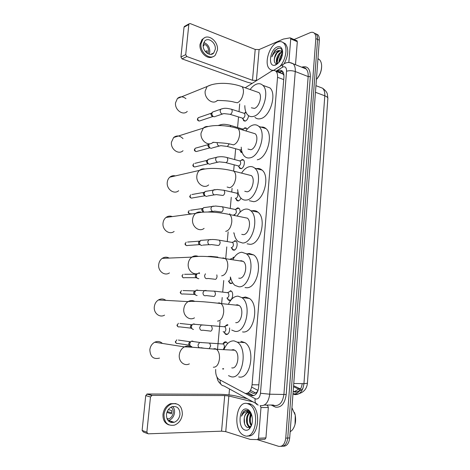 <?xml version="1.0" encoding="UTF-8"?>
<svg xmlns="http://www.w3.org/2000/svg" width="470" height="470" viewBox="0 0 470 470"><rect width="100%" height="100%" fill="white"/><g stroke="black" fill="none" stroke-linecap="round" stroke-linejoin="round"><path stroke-width="0.7" d="M248.577 115.673C248.148 118.475 247.055 120.273 245.305 121.072L243.73 120.743L242.884 118.851M244.758 112.929L245.904 112.089M242.262 152.744L241.004 152.351L240.1 150.459M241.891 159.442L243.372 159.806C245.593 161.463 243.812 168.319 241.069 168.683L239.635 168.313L238.695 166.433M240.94 198.14C240.229 199.785 239.312 200.725 238.202 200.96L236.868 200.578L235.864 198.698M234.095 233.314L233.649 232.862M234.671 240.64L235.881 241.028C238.443 242.749 236.745 250.299 233.825 250.199L232.656 249.823L231.563 247.954M232.609 282.717L230.852 283.598L229.818 283.228L228.655 281.371M230.224 290.707L231.24 291.071C234.025 292.81 232.403 300.876 229.354 300.465L228.385 300.113L227.192 298.262M229.601 327.948C229.783 331.932 228.69 334.135 226.323 334.558L225.494 334.235L224.237 332.396M224.654 326.562L227.204 324.664L227.85 324.858M223.068 343.77C223.773 342.389 224.642 341.737 225.676 341.819L226.481 342.137L227.603 343.582M223.25 369.126L222.569 368.844L223.685 368.88M249.629 391.569L253.465 393.472L256.185 392.75L257.736 391.204M215.701 369.455C215.448 374.173 216.547 377.492 218.996 379.407L245.234 393.425C248.912 393.66 251.192 390.764 252.079 384.742L277.547 77.291C277.729 74.612 277.218 72.639 276.019 71.37C274.727 70.183 273.17 70.142 271.337 71.246L245.187 87.79M283.904 74.818L282.323 73.508L280.925 73.244M257.883 390.811L257.536 391.316M283.398 74.519L283.956 75.511M237.503 207.846L237.432 208.651M239.706 103.929L239.007 111.66M238.525 116.989L237.573 127.529M235.652 148.773L234.677 159.571M234.201 164.829L233.637 171.068M232.08 188.311L231.745 192.007M231.263 197.318L230.265 208.386M229.783 213.733L229.73 214.291M228.144 231.845L227.274 241.48M226.781 246.897L225.764 258.195M223.743 280.525L222.709 291.982M222.204 297.516L221.699 303.121M220.054 321.333L217.446 350.162M233.202 257.213L234.166 257.472M237.591 207.828L238.913 208.216C239.8 209.027 240.182 210.354 240.053 212.205M244.711 127.717L246.28 128.057L247.032 129.391M293.521 386.716L298.103 388.902L300.395 389.272M314.207 33.065L316.163 34.034C317.262 35.221 317.738 37.007 317.585 39.386L287.734 438.04C286.959 443.756 284.72 446.512 281.025 446.318C284.72 446.512 286.959 443.756 287.734 438.04L317.585 39.386C317.738 37.007 317.262 35.221 316.163 34.034L314.207 33.065M293.597 385.706L300.559 389.013M315.957 33.84L317.908 34.815C319.007 35.996 319.482 37.782 319.336 40.162L289.702 437.946C288.933 443.645 286.694 446.4 282.999 446.206M247.132 393.355L251.785 395.699C255.492 395.946 257.789 393.067 258.67 387.069L283.927 77.056C284.103 74.401 283.592 72.439 282.388 71.176C281.084 69.983 279.503 69.936 277.647 71.041L276.707 71.634M280.878 56.159L282.605 53.198M277.271 62.569C277.5 59.467 278.452 56.5 280.12 53.662C278.452 56.5 277.5 59.467 277.271 62.569M281.454 51.747L282.341 50.736L281.454 51.747M249.641 418.036L250.639 412.672M248.383 413.794L248.883 412.266L248.383 413.794M248.924 412.149L249.323 411.232L248.924 412.149M294.067 39.521L310.253 32.647C311.916 31.978 313.302 32.177 314.406 33.253C315.505 34.439 315.981 36.225 315.828 38.611L285.754 438.128C284.885 444.185 282.488 446.911 278.575 446.312L257.161 439.591M228.984 394.894L229.501 388.966M278.546 72.333L282.141 70.952M229.824 283.234L231.581 283.457M236.451 208.839L236.498 208.31M237.168 200.784L237.221 200.197M237.902 192.571L237.943 192.101M253.63 395.658L248.201 392.861M171.756 421.49L170.451 422.272M267.665 405.692L268.341 407.472L260.991 407.549L258.518 438.234L265.932 437.893L264.974 439.25L257.642 439.597M268.341 407.472L265.932 437.893M247.285 398.719L236.011 396.016C231.199 394.994 225.712 394.424 219.537 394.301L147.304 393.983L152.057 395.346L224.707 395.564L228.861 395.998L253.048 401.879M266.502 405.064L267.642 405.675M147.269 433.505L143.362 432.012L142.122 430.408L146.852 432.206L148.103 433.828L221.57 431.172L225.753 431.642L250.246 439.421L257.56 439.603L258.518 438.234M152.057 395.346L150.476 396.991L145.735 395.605L142.122 430.408M145.735 395.605L147.304 393.983M150.476 396.991L146.852 432.206M260.991 407.549L260.168 405.669M257.113 403.994L255.715 403.225M166.445 414.575C166.586 420.503 169.165 423.076 174.176 422.295C177.454 420.967 179.387 418.318 179.975 414.346C179.804 408.336 177.155 405.792 172.026 406.726C168.883 408.089 167.02 410.71 166.445 414.575M168.148 420.656L168.771 420.491C172.026 419.187 173.947 416.573 174.535 412.654C174.728 410.169 174.123 408.125 172.707 406.521M167.185 419.175L168.613 418.935L166.909 418.535M166.909 412.384L171.421 413.812L171.732 410.627L168.348 409.582M168.613 418.935C171.209 417.889 172.737 415.803 173.207 412.672C173.371 410.257 172.66 408.418 171.062 407.161M175.933 403.595L170.522 403.677C166.28 405.534 163.772 409.076 162.984 414.299C162.749 419.875 164.776 423.429 169.071 424.951M182.366 414.305C182.137 406.109 178.518 402.661 171.509 403.965C167.267 405.833 164.753 409.382 163.965 414.616C164.153 422.659 167.643 426.167 174.435 425.139C178.923 423.341 181.567 419.734 182.366 414.305M171.679 412.736L167.203 411.603M171.409 422.524L172.637 421.778M168.906 421.396L169.958 420.885M167.138 418.464L167.085 418.97M294.531 412.525L295.272 415.192L295.043 424.375M291.952 407.772L295.207 415.039C296.229 421.061 295.283 426.026 292.375 429.938L290.16 431.86M247.396 403.589L249.247 404.37C260.239 409.928 255.903 440.196 244.711 435.725L243.389 435.144C232.397 429.656 236.216 400.046 247.396 403.589M246.932 403.495L249.359 403.577L251.215 404.359C261.643 409.552 258.518 438.222 247.714 435.866M250.222 412.801C246.351 415.116 246.298 424.551 249.629 426.437L250.863 426.836M249.834 412.589C245.645 414.499 245.381 424.492 248.853 426.46L250.939 426.701M251.591 414.634C249.817 418.4 249.811 421.907 251.585 425.162M251.327 413.906C248.894 418.235 248.894 422.219 251.327 425.844M250.545 412.543L249.071 412.214M248.712 412.243C246.468 412.736 244.999 414.605 244.294 417.842C245.017 413.87 246.627 412.031 249.124 412.319L250.61 412.631M251.203 413.612L249.946 412.642M244.294 417.842C243.683 422.671 244.7 425.89 247.343 427.494L250.204 426.983L251.562 425.221M245.181 430.103C237.233 428.147 239.071 406.615 246.932 409.153C249.112 409.822 250.727 411.843 251.773 415.216C253.089 421.132 252.208 425.767 249.124 429.116C247.878 430.173 246.568 430.502 245.181 430.103M251.18 413.541L247.778 410.38L244.447 410.856C243.043 411.973 242.074 413.753 241.533 416.203C243.372 412.407 245.875 411.074 249.047 412.202L249.464 412.431M251.25 413.718L250.886 414.54M249.699 411.567L249.124 412.243M249.077 412.302L247.855 414.528M247.896 425.538L249.141 427.577M248.089 410.492L246.468 411.773M250.351 418.359L250.434 422.16M249.893 411.761L249.447 412.313M249.382 412.402L248.783 413.359M247.32 418.141L247.408 422.518M248.689 426.349L249.447 427.465M248.295 410.58L246.879 411.738M244.271 417.936L244.606 423.94M246.022 410.245C243.865 411.127 242.367 413.112 241.533 416.203M162.385 343.423C160.153 341.343 157.609 340.938 154.748 342.219C151.969 343.752 150.335 346.249 149.848 349.721C150.224 356.777 153.437 359.573 159.5 358.105M231.757 367.863C237.667 369.479 240.47 353.558 234.859 350.244L233.349 349.627L231.193 350.05M224.143 349.128C226.64 343.388 229.965 340.638 234.107 340.885L237.238 342.142C248.272 348.693 242.591 380.154 230.987 376.705L228.485 375.642M240.904 341.32L244.87 342.624C255.991 349.128 250.363 380.312 238.678 376.887M165.881 300.365C163.525 298.673 161.051 298.538 158.449 299.948C156.099 301.452 154.724 303.732 154.319 306.781C153.449 313.096 159.694 318.108 164.571 315.129M235.699 322.655C241.386 323.683 244.359 308.755 239.124 305.447L237.262 304.748L235.593 305.083M228.602 303.843C231.087 298.785 234.225 296.223 238.008 296.159L241.821 297.575C252.114 304.113 246.092 333.618 234.941 331.332L231.739 330.069M242.403 297.645L245.522 297.017L249.359 298.432C259.734 304.93 253.759 334.176 242.532 331.902M169.165 258.077C166.809 256.808 164.488 256.908 162.197 258.371C160.211 259.816 159.048 261.884 158.713 264.575C157.797 271.114 164.635 276.342 169.447 272.911M238.76 278.146L239.571 278.258C245.046 278.757 248.154 264.698 243.29 261.42L241.104 260.674L239.953 260.909M233.003 259.416C235.447 254.952 238.39 252.555 241.839 252.237L246.274 253.741C255.856 260.216 249.558 288.01 238.831 286.782L234.982 285.39C232.762 283.639 231.252 280.854 230.459 277.03M247.144 253.882L249.253 253.453L253.718 254.957C263.376 261.402 257.119 288.956 246.315 287.716L245.035 287.558M172.314 216.588C170.058 215.724 167.949 216.012 165.986 217.457C164.306 218.82 163.319 220.694 163.025 223.086C162.074 229.807 169.447 235.264 174.129 231.446M241.75 234.354L243.372 234.653C248.654 234.671 251.873 221.364 247.349 218.145L244.247 217.51M237.338 215.842C239.706 211.87 242.461 209.62 245.604 209.097C247.426 208.868 249.094 209.373 250.598 210.613C259.493 216.987 252.995 243.301 242.643 243.025L238.225 241.58C236.04 239.747 234.642 236.868 234.037 232.932M251.844 210.883L252.919 210.66C254.752 210.437 256.432 210.942 257.948 212.182C266.919 218.526 260.451 244.617 250.034 244.318L247.132 243.812M175.392 175.903C173.312 175.386 171.45 175.815 169.793 177.178C168.366 178.459 167.526 180.169 167.273 182.301C166.286 189.169 174.117 194.862 178.653 190.714M244.764 191.272L247.108 191.825C252.214 191.408 255.51 178.741 251.315 175.598L233.901 171.192C223.215 168.266 208.081 167.114 199.45 170.399C201.037 169.047 202.84 168.571 204.855 168.983M241.592 173.083C243.865 169.529 246.433 167.408 249.3 166.715C251.344 166.298 253.177 166.785 254.793 168.184C263.047 174.417 256.391 199.45 246.392 200.05C244.547 200.302 242.902 199.826 241.457 198.616C239.3 196.695 238.02 193.693 237.626 189.61M256.461 168.618L256.52 168.613C258.576 168.201 260.421 168.695 262.049 170.087C270.373 176.303 263.746 201.125 253.688 201.683L249.329 200.702M183.018 138.632C179.869 135.483 176.738 135.119 173.612 137.534L171.444 142.198C170.434 149.178 178.665 155.118 183.024 150.706M247.966 149.055L250.78 149.742C255.721 148.925 259.076 136.829 255.181 133.756L252.619 132.987M245.875 130.948C248.013 127.84 250.363 125.878 252.93 125.073C255.187 124.438 257.161 124.891 258.864 126.424C266.519 132.499 259.757 156.439 250.075 157.826C248.019 158.272 246.221 157.82 244.682 156.469C242.567 154.483 241.416 151.375 241.222 147.151M260.991 127.088C262.894 126.824 264.575 127.347 266.032 128.657C273.752 134.726 267.019 158.449 257.272 159.788M185.938 98.665C182.848 96.291 180.01 96.233 177.425 98.5L175.551 102.766C174.523 109.821 183.083 116.025 187.26 111.402M251.368 107.783L254.382 108.394C259.182 107.219 262.571 95.598 258.964 92.619L256.667 91.815M250.116 89.517C252.096 86.821 254.223 85.029 256.497 84.154C258.947 83.284 261.05 83.678 262.818 85.334C269.927 91.233 263.088 114.228 253.688 116.337C251.438 116.995 249.505 116.589 247.896 115.121C245.851 113.094 244.829 109.927 244.823 105.621M265.397 86.263L269.897 87.884C277.065 93.783 270.256 116.566 260.803 118.622C258.535 119.263 256.591 118.851 254.963 117.383M223.138 368.562L223.655 368.797M296.735 40.661L297.316 41.701L290.736 38.887L288.833 62.492M297.316 41.701L295.495 64.701M252.155 83.384L247.367 82.232L182.037 58.879L180.927 57.011L185.721 54.649L186.843 56.535L252.49 80.288L256.409 80.429L257.437 80.041M290.736 38.887L290.507 37.994L290.037 37.853L283.357 39.069L259.105 49.567L255.21 49.456L190.227 23.582L189.087 23.829L188.828 24.499L184.029 27.166L180.927 57.011M184.029 27.166L184.869 26.185M188.828 24.499L185.721 54.649M203.21 44.709C202.294 51.195 210.231 57.281 213.774 52.928L215.278 49.309C216.2 42.87 208.228 36.689 204.644 41.19L203.21 44.709M209.197 54.203L209.826 51.894C209.808 47.153 207.793 44.033 203.786 42.523M205.355 51.583L207.164 50.719L206.994 53.145M207.905 53.709L208.639 51.447C208.562 47.37 206.8 44.844 203.34 43.869M204.28 37.953L201.953 39.603L200.02 44.362C198.939 52.141 207.581 60.242 212.934 56.664M217.416 50.125C218.667 41.378 207.822 32.947 202.94 39.104L201.001 43.869C199.756 52.699 210.548 60.953 215.354 55.072L217.416 50.125M212.193 54.032L212.328 53.603M203.181 45.96L204.133 45.49L203.187 44.956M321.633 65.871C321.662 71.029 319.923 75.564 316.41 79.465M317.967 58.603L319.341 59.531C320.704 60.865 321.462 62.845 321.621 65.471C321.668 70.712 319.935 75.365 316.41 79.442M273.887 70.206C272.201 70.465 270.767 70.042 269.586 68.925C263.699 64.043 269.24 45.296 277.558 42.182C279.955 41.184 281.982 41.466 283.633 43.034C288.022 46.924 285.93 60.066 279.897 66.411M282.899 42.423L285.402 43.775C288.868 48.545 288.498 55.113 284.303 63.474M282.629 52.005L279.591 54.25L277.423 58.439C276.812 60.836 276.947 62.551 277.835 63.591M282.529 51.583L281.877 51.741C277.752 52.904 274.838 61.3 277.159 63.338L277.394 63.556M282.288 55.437L280.232 59.355L279.844 61.235M282.505 54.197C280.208 56.582 279.08 59.255 279.127 62.216M281.636 50.784L279.797 50.895L276.924 53.004L274.451 58.11C273.916 61.846 274.78 63.685 277.053 63.632L277.582 63.491M274.451 58.11C275.12 54.444 276.683 51.947 279.133 50.625L282.123 51.142L282.617 51.7C281.871 48.856 280.308 47.752 277.923 48.381L274.68 50.672L271.872 56.823C273.593 53.063 275.996 50.954 279.062 50.496L279.468 50.502M275.655 64.995L274.897 65.224C267.7 67.139 269.892 49.632 277.159 46.971C280.12 45.966 281.924 47.358 282.57 51.148C282.546 57.634 280.243 62.246 275.655 64.995M272.817 70.576L272.142 70.218M282.194 51.206L280.978 52.158M282.27 55.519L279.95 61.076M282.405 51.43L282.047 51.688M279.85 53.956L277.036 61.024M277.153 52.746C275.479 55.055 274.509 57.563 274.239 60.272M278.986 48.187C275.673 49.338 273.299 52.217 271.872 56.823M226.799 342.389L226.058 342.148L224.208 343.153M223.467 349.093C224.672 347.23 224.666 345.544 223.444 344.022L222.386 343.958M191.825 346.631C190.432 346.384 189.751 345.403 189.768 343.699L190.544 341.866L191.331 341.255L192.359 341.038L193.581 341.578M190.18 345.591C189.21 345.391 188.734 344.686 188.752 343.488L189.88 341.731L178.406 340.069M226.064 333.976L227.715 334.147M227.938 325.058L225.8 325.969M224.037 332.208C226.07 331.08 226.399 329.282 225.024 326.815L223.979 326.732M193.464 329.47C192.083 329.2 191.402 328.213 191.425 326.515L192.136 324.77L192.888 324.153L193.993 323.918L195.121 324.388M191.872 328.507C190.873 328.307 190.385 327.602 190.403 326.38L191.46 324.682L179.969 323.46M228.961 299.878L230.57 300.095M231.569 291.365L230.682 291.071L228.966 291.952M226.963 298.039L227.086 298.056C229.078 296.887 229.43 295.125 228.144 292.757L227.139 292.64M197.124 295.501L196.713 295.501C195.344 295.184 194.674 294.185 194.692 292.505L195.978 290.307L197.236 290.025L198.146 290.372M195.121 294.672C194.133 294.443 193.646 293.726 193.663 292.516L194.592 290.936L183.053 290.566M230.394 283.011L231.974 283.251M228.379 281.125L228.602 281.154C230.042 280.678 230.629 279.303 230.359 277.018M198.839 273.258L199.633 273.546M198.834 278.687L198.322 278.692C196.959 278.352 196.29 277.347 196.307 275.673L196.877 274.163L195.684 274.668L196.149 274.233L184.569 274.286M196.724 277.929C195.743 277.682 195.262 276.959 195.279 275.761L195.684 274.668M234.06 257.63L232.109 258.394M231.205 259.14L230.288 258.999M233.238 249.629L234.759 249.905M236.222 241.357L235.129 241.022L233.666 241.78M231.181 247.631L231.593 247.702C233.514 246.48 233.901 244.758 232.744 242.526L232.303 242.326L235.517 241.045M202.194 245.405L201.501 245.416C200.155 245.035 199.492 244.012 199.509 242.361L200.578 240.387L202.57 240.235M199.909 244.788C198.933 244.506 198.458 243.771 198.469 242.585L199.245 241.163L187.571 242.05M239.259 208.568L238.037 208.228L236.757 208.892M233.954 214.584L234.542 214.708C236.422 213.451 236.827 211.747 235.752 209.602L235.335 209.397L238.572 208.245M203.68 212.123L202.67 209.497L203.093 208.234L203.616 207.664L205.455 207.393M203.046 212.088L201.624 209.861L202.306 208.539L190.532 210.249M237.45 200.414L238.86 200.737M235.329 198.222L235.999 198.375C237.861 197.1 238.278 195.408 237.238 193.305L236.833 193.1L238.126 192.665M207.123 196.319L206.195 196.348C204.867 195.896 204.215 194.856 204.233 193.229L205.126 191.46L206.882 191.143M204.597 195.908L203.187 193.663L203.827 192.389L191.995 194.51M243.719 160.194L242.332 159.853L241.333 160.37M217.898 156.921L216.382 157.333L215.583 159.007C215.924 161.756 217.128 162.702 219.184 161.85L225.136 162.467L238.889 166.045C240.716 164.729 241.145 163.061 240.182 161.04L239.794 160.834L243.072 159.853M210.331 164.142L209.273 164.183C207.957 163.689 207.311 162.638 207.329 161.028L208.122 159.383L209.714 158.989M207.811 163.889L206.277 161.592L206.847 160.405L194.897 163.349M238.261 165.963L240.217 168.172L241.551 168.518M227.363 146.464L240.323 150.042L241.392 149.196M211.911 148.215L210.795 148.262C209.491 147.75 208.845 146.693 208.862 145.089L209.191 144.02L208.04 144.948L208.856 144.29M209.479 148.044L207.805 145.718L208.04 144.948M239.641 149.954L242.185 152.544M246.621 128.463L245.152 128.14L244.347 128.563M243.566 130.249L242.714 128.992L246.01 128.122M230.212 114.375L243.155 118.352C244.923 116.989 245.375 115.344 244.512 113.429L244.159 113.229L246.186 112.724M215.031 116.683L213.809 116.736C212.516 116.184 211.876 115.115 211.894 113.529L212.563 112.042L213.915 111.578M212.769 116.642L212.211 116.589L210.83 114.281L211.735 112.947M246.139 112.624L245.834 112.812M242.391 118.264L244.318 120.626L245.505 120.996M282.764 71.61L282.323 73.508M281.771 73.567L282.071 73.379M256.185 392.75L256.168 393.919M258.847 384.842L252.079 384.742M283.716 79.612L277.547 77.291M293.168 391.422L294.884 392.098C298.838 392.344 301.288 389.518 302.234 383.632M292.98 393.96L294.696 394.606C299.766 394.906 302.845 391.263 303.943 383.661L307.415 383.285L327.843 98.635C327.995 97.601 326.979 96.656 324.799 95.804C324.987 92.402 324.241 89.864 322.555 88.196L319.212 86.915M293.292 394.113L293.797 394.095C295.877 393.895 297.816 392.855 299.607 390.975M251.697 387.133L258.018 390.417M293.762 383.479L303.943 383.661L324.799 95.804L315.452 92.296M293.151 391.704L294.185 391.692L298.773 389.142M319.336 40.162L315.828 38.611M289.702 437.946L285.754 438.128M300.365 388.925L298.103 388.902M245.281 393.437L255.827 399.018C258.33 399.2 259.875 397.279 260.462 393.255L286.553 71.24C286.588 67.768 285.408 66.323 283.011 66.904L275.913 71.27M289.538 62.528L293.209 63.791C294.802 65.471 295.483 68.05 295.26 71.522L269.715 394.207C268.534 402.279 265.415 406.098 260.362 405.675M301.681 67.169C307.392 65.524 310.271 68.685 310.318 76.639L286.207 394.512L269.715 394.207L260.462 393.255M284.896 63.344L283.028 64.431L282.311 67.257M286.207 394.512C284.902 403.448 281.377 407.666 275.626 407.179L271.155 405.028M264.299 405.081L273.123 405.011L274.533 405.551C279.632 405.968 282.764 402.214 283.915 394.277L308.161 76.569C308.373 73.138 307.674 70.588 306.058 68.914L302.792 67.609M303.438 67.868L304.066 67.633M255.821 403.395L223.979 385.94C221.135 385.565 219.872 383.608 220.195 380.065M286.553 71.24C289.303 70.43 292.205 70.524 295.26 71.522L308.161 76.569L310.318 76.639M273.793 405.322L274.039 406.568M255.128 398.754C254.675 402.226 255.721 404.335 258.271 405.064M250.481 390.306L255.739 393.079M252.784 395.311L250.757 395.305M279.486 71.746L277.647 71.041M224.707 395.564L221.57 431.172M228.861 395.998L225.753 431.642M260.298 405.739L260.65 405.733M213.333 367.24C216.582 367.287 218.632 364.479 219.478 358.827C219.725 354.333 218.732 351.143 216.505 349.263L215.025 348.634L213.063 348.981M189.345 363.88C184.299 366.553 178.471 361.454 179.299 354.956C179.793 351.231 181.485 348.54 184.363 346.889C186.737 345.732 188.987 345.82 191.12 347.154M217.528 321.116C220.771 320.863 222.815 317.943 223.655 312.362C223.896 308.261 223.015 305.33 221.012 303.567L219.184 302.856L217.68 303.144M194.474 317.843C189.428 321.045 182.93 315.705 183.811 308.931C184.222 305.664 185.644 303.226 188.076 301.611C190.309 300.312 192.524 300.224 194.733 301.352M221.64 275.843C224.883 275.297 226.922 272.271 227.75 266.76C227.985 263.012 227.21 260.31 225.412 258.67L223.274 257.913L222.239 258.124M199.386 272.676C194.421 276.348 187.307 270.755 188.241 263.758C188.582 260.879 189.78 258.664 191.836 257.125C193.875 255.751 196.002 255.51 198.211 256.397M225.682 231.393C228.919 230.564 230.952 227.433 231.769 221.999C231.998 218.562 231.311 216.077 229.707 214.549L226.734 213.909M204.109 228.373C199.274 232.444 191.619 226.587 192.588 219.402C192.882 216.852 193.893 214.849 195.632 213.398C197.447 212.005 199.427 211.635 201.577 212.275M227.116 187.019L229.654 187.747C232.885 186.649 234.912 183.417 235.723 178.048C235.94 174.899 235.335 172.608 233.901 171.192M208.651 184.916C203.98 189.31 195.855 183.177 196.854 175.851C197.106 173.571 197.976 171.756 199.45 170.399L169.793 177.178M255.181 133.756L237.99 128.569C227.292 125.09 211.917 124.121 203.275 128.122L201.048 133.081C200.026 140.512 208.551 146.934 213.039 142.269C218.297 142.827 225.794 142.886 230.788 144.208L233.549 144.877C236.78 143.526 238.795 140.195 239.594 134.896C239.806 131.994 239.271 129.885 237.99 128.569L235.499 127.805M173.612 137.534L203.275 128.122C204.638 126.835 206.242 126.295 208.081 126.501M258.964 92.619L241.991 86.668C231.305 82.65 215.724 81.874 207.088 86.545L205.167 91.068C204.127 98.577 212.992 105.298 217.287 100.421C221.558 100.574 229.566 100.668 234.418 102.184L237.379 102.777C240.605 101.168 242.614 97.748 243.407 92.508C243.601 89.84 243.131 87.89 241.991 86.668L239.747 85.881M177.425 98.5L211.294 84.812M255.21 49.456L252.49 80.288M259.105 49.567L256.409 80.429M186.843 56.535L182.037 58.879M278.828 62.575C279.239 58.985 280.502 55.724 282.629 52.793M189.334 345.203L177.854 343.458C176.503 343.787 175.78 343.153 175.692 341.549L176.808 339.839L175.692 341.549M209.244 348.681L210.66 345.926L209.749 343.2L208.745 343.118M204.203 348.264L201.107 347.7C199.186 348.188 198.158 347.265 198.029 344.927L199.603 342.436L201.559 342.518M191.043 328.154L179.552 326.844C178.177 327.208 177.443 326.574 177.337 324.94L178.383 323.289L177.337 324.94M210.395 331.215C211.43 331.133 212.052 330.187 212.27 328.377L211.4 325.739L210.407 325.639M209.931 331.027L202.834 330.198C200.884 330.733 199.832 329.811 199.68 327.426L201.154 325.023L203.111 325.046M194.445 294.414L182.9 293.956C181.491 294.385 180.727 293.75 180.597 292.052L181.514 290.513L180.597 292.052M180.304 292.064L180.304 292.058C180.081 292.675 180.457 293.298 181.42 293.932M213.591 296.558C214.626 296.406 215.248 295.436 215.46 293.65L214.661 291.177L213.703 291.048M213.051 296.358L206.23 295.571C204.233 296.194 203.14 295.266 202.952 292.798L204.25 290.56L206.166 290.466M196.137 277.717L184.551 277.676C183.13 278.134 182.348 277.5 182.207 275.772L183.071 274.292L182.207 275.772M215.172 279.415C216.206 279.227 216.823 278.24 217.04 276.466L216.817 274.868M214.59 279.204L207.905 278.44C205.889 279.104 204.779 278.175 204.567 275.661L205.419 273.804M218.268 257.572L216.958 256.937M217.88 257.096L210.783 256.373L207.323 256.573L209.168 256.373M199.492 244.647L187.812 245.446C186.373 245.951 185.568 245.317 185.397 243.536L186.161 242.156L185.397 243.536M185.104 243.625L185.104 243.607C184.863 244.306 185.297 244.952 186.402 245.546M210.654 239.506L208.845 239.753L207.769 241.756C208.022 244.341 209.168 245.27 211.206 244.541L218.297 245.475C219.331 245.222 219.954 244.218 220.16 242.461L219.466 240.223L218.568 240.058M191.02 213.644C189.569 214.191 188.746 213.55 188.546 211.723L189.222 210.442L188.546 211.723M188.253 211.864L188.253 211.835C188 212.599 188.476 213.257 189.674 213.809M213.58 206.124L211.882 206.447L210.93 208.316C211.218 210.971 212.387 211.905 214.443 211.118L221.382 212.011C222.416 211.688 223.033 210.66 223.244 208.927L222.61 206.835L221.758 206.647M204.45 195.861L192.606 197.899C191.149 198.463 190.321 197.823 190.109 195.978L190.744 194.733L190.109 195.978M189.809 196.137L189.809 196.108C189.545 196.895 190.045 197.553 191.302 198.099M215.031 189.61L213.386 189.968L212.493 191.766C212.798 194.451 213.979 195.391 216.036 194.58L222.909 195.45C223.943 195.097 224.56 194.057 224.766 192.33L224.161 190.309L223.332 190.109M207.699 163.866L195.732 166.721C194.275 167.314 193.429 166.674 193.194 164.782L193.763 163.625L193.194 164.782M192.894 164.988L192.9 164.952C192.77 166.004 193.311 166.68 194.521 166.973M225.935 162.673C226.963 162.25 227.58 161.187 227.786 159.483L227.233 157.591L226.458 157.38M209.314 148.021L197.277 151.281C195.826 151.892 194.974 151.246 194.727 149.337L195.262 148.22L196.337 147.921M194.421 149.566L194.727 149.337M217.117 142.798C217.475 145.571 218.679 146.523 220.741 145.653L227.427 146.446L229.19 143.891M230.764 126.712L230.259 125.308L229.542 125.09M219.026 125.525L220.736 124.679M212.54 116.625L200.338 120.714C198.88 121.342 198.023 120.69 197.753 118.746L198.234 117.706L199.192 117.371M197.447 119.022L197.753 118.746M222.14 108.723L220.818 109.199L220.148 110.703C220.536 113.529 221.752 114.492 223.808 113.593L230.388 114.328C231.416 113.816 232.033 112.724 232.233 111.049L231.751 109.334L231.064 109.105M243.73 120.743L244.999 121.137M241.004 152.351L242.238 152.691M239.635 168.313L241.063 168.683M236.868 200.578L238.396 200.919M232.656 249.823L234.336 250.099M228.385 300.113L230.183 300.307M225.494 334.235L227.357 334.364M282.335 71.123L279.679 72.768M282.987 74.031L276.019 71.37M293.186 391.204L294.185 391.692L296.582 391.792C299.32 391.445 301.458 390.264 302.997 388.244M307.409 383.367C306.722 389.336 303.203 392.955 296.852 394.218L292.998 393.701M315.946 85.663L322.555 88.196C325.422 90.34 327.026 92.326 327.373 94.159L327.866 98.348M317.908 34.815L314.406 33.253M302.756 67.598C304.425 67.539 305.524 67.98 306.058 68.914L293.209 63.791C290.231 62.14 287.293 62.075 284.391 63.591L273.493 70.453M216.905 376.916C217.939 381.423 218.051 380.453 218.762 381.981L221.059 384.448M151.563 395.446L146.816 394.083M260.327 405.757L260.738 405.751M168.771 420.491L174.176 422.295M170.522 403.677L171.509 403.965M249.247 404.37L251.215 404.359M248.853 426.46L249.629 426.437M250.204 426.983L249.124 429.116M234.859 350.244L216.505 349.263C206.318 348.605 192.289 346.925 184.363 346.889L154.748 342.219M237.238 342.142L244.87 342.624M239.124 305.447L221.012 303.567C210.619 302.345 196.325 300.747 188.076 301.611L158.449 299.948M241.821 297.575L249.359 298.432M243.29 261.42L225.412 258.67C214.878 256.879 200.291 255.398 191.836 257.125L162.197 258.371M246.274 253.741L253.718 254.957M247.349 218.145L229.707 214.549C219.079 212.187 204.203 210.866 195.632 213.398L165.986 217.457M250.598 210.613L257.948 212.182M254.793 168.184L262.049 170.087M258.864 126.424L266.032 128.657M262.818 85.334L269.897 87.884M189.087 23.829L184.293 26.508M290.507 37.994L297.081 40.814M210.707 54.361L213.774 52.928M201.953 39.603L202.94 39.104M317.937 58.944L319.341 59.531M283.633 43.034L285.402 43.775M277.159 63.338L277.564 63.497M277.053 63.632L274.897 65.224M176.368 343.306C175.522 342.636 175.204 342.031 175.41 341.484M223.444 344.022L199.603 342.436L191.331 341.255M206.888 348.487L208.357 348.552M222.939 343.84L226.058 342.148M189.31 342.172L190.544 341.866M178.059 326.738C177.178 326.086 176.843 325.469 177.049 324.899M225.024 326.815L192.888 324.153M223.144 331.579L225.359 333.23M224.531 326.627L227.662 325.011M190.914 325.123L192.136 324.77M227.674 292.557L230.841 291.083M228.144 292.757L214.661 291.177L195.978 290.307M226.91 298.033L228.291 299.149M194.104 291.377L195.303 290.918M183.089 277.694L181.913 275.802M228.355 281.125L229.748 282.282M230.77 258.952L233.972 257.613M232.744 242.526L219.466 240.223C214.003 239.347 213.991 239.588 212.417 239.483L200.578 240.387M231.211 247.637L232.632 248.918M209.197 244.676L202.911 245.093M198.822 241.592L200.003 240.981M235.752 209.602L222.61 206.835L215.607 206.036L203.616 207.664M234.019 214.596L234.759 215.313M212.581 211.371L207.687 212.035M201.93 208.95L203.093 208.234M237.238 193.305L224.161 190.309L217.187 189.481L205.126 191.46M235.405 198.24L236.904 199.732M214.261 194.88L207.746 195.99M203.469 192.794L204.632 192.024M240.182 161.04L227.233 157.591C223.344 156.504 219.725 156.422 216.382 157.333L208.122 159.383M217.575 162.232L210.901 163.813M206.524 160.793L207.675 159.917M196.119 151.557C194.709 151.093 194.139 150.412 194.427 149.531L195.262 148.22L208.345 144.572M213.392 142.439L212.552 142.674M219.208 146.064L212.452 147.886M243.078 129.191L230.259 125.308C223.279 123.633 222.181 124.391 219.349 125.138L218.127 125.519M199.28 121.025C197.917 120.808 197.306 120.126 197.453 118.975L198.234 117.706L211.312 113.211M244.512 113.429L231.751 109.334C225.036 107.606 223.591 108.364 220.818 109.199L212.563 112.042M222.439 114.051L215.524 116.36M211.042 113.576L212.187 112.541M217.639 100.539L217.04 100.756"/></g></svg>

